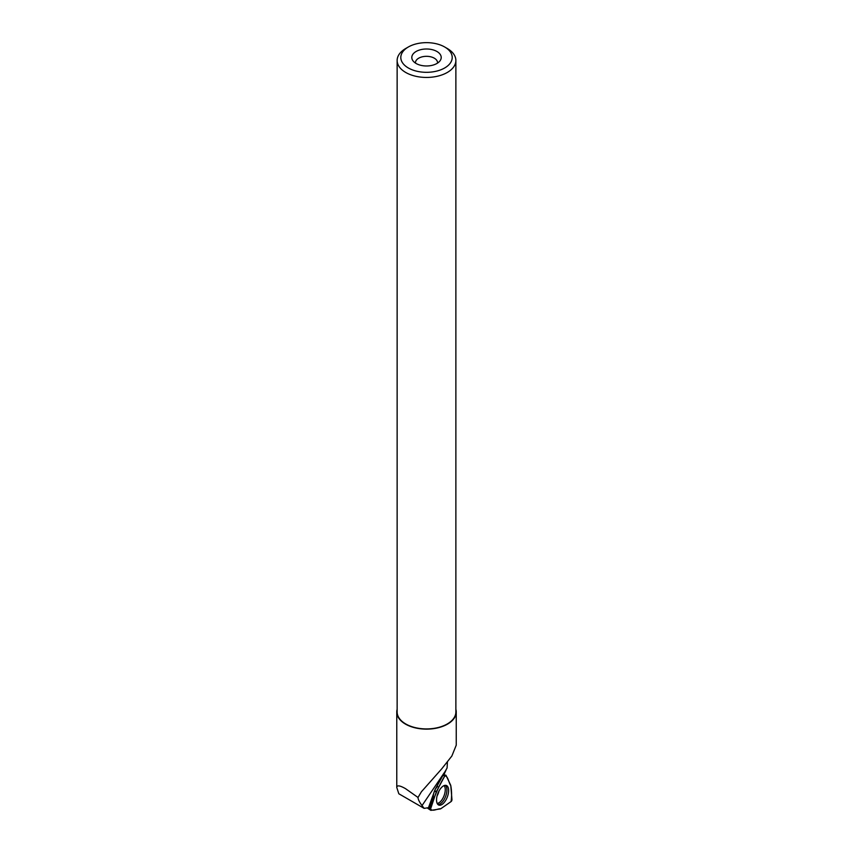 <?xml version="1.0" encoding="UTF-8"?>
<svg xmlns="http://www.w3.org/2000/svg" width="853" height="853" viewBox="0 0 853 853"><rect width="100%" height="100%" fill="white"/><g stroke="black" fill="none" stroke-linecap="round" stroke-linejoin="round"><path stroke-width="1.28" d="M450.683 785.218L446.044 775.42A1.461 0.704 111.1 0 0 445.746 775.174A1.461 0.704 111.1 0 0 444.786 775.963L436.491 791.403A1.461 0.704 111.1 0 0 436.299 791.872L430.616 808.847A1.461 0.704 111.1 0 0 430.722 810.297A1.461 0.704 111.1 0 0 430.978 810.35L440.479 808.889A1.461 0.704 111.1 0 0 440.756 808.761L451.077 801.575A1.461 0.704 111.1 0 0 451.962 799.528L450.768 785.549A1.461 0.704 111.1 0 0 450.683 785.218M446.972 797.875A10.503 5.054 111.1 0 0 446.183 785.421A10.503 5.054 111.1 0 0 438.186 792.693A10.503 5.054 111.1 0 0 438.613 804.997A10.503 5.054 111.1 0 0 446.972 797.875M447.42 762.177L447.089 767.945L435.126 789.483L428.483 807.674L424.133 808.377L398.831 793.77L396.773 787.468C396.901 785.027 399.812 785.421 405.484 788.63L418.023 797.47L421.414 791.765L441.822 768.724L451.855 756.035L456.216 745.234M397.135 709.28A29.738 17.167 0 0 0 396.773 711.967A29.738 17.167 0 0 0 405.484 724.112A29.738 17.167 0 0 0 437.888 727.833A29.738 17.167 0 0 0 456.248 711.967A29.738 17.167 0 0 0 455.875 709.28M446.492 769.001L443.549 775.569M418.023 797.47C418.013 799.282 419.356 801.98 422.032 805.584L424.133 808.377M428.515 807.567L429.699 807.386L433.367 796.446A7.72 3.711 111.1 0 1 437.717 786.37M408.342 46.99L405.74 48.493A29.365 16.953 0 0 0 397.135 60.488L397.135 711.967A29.365 16.953 0 0 0 405.74 723.962A29.365 16.953 0 0 0 437.749 727.63A29.365 16.953 0 0 0 455.875 711.967L455.875 60.488A29.365 16.953 0 0 0 447.281 48.493L444.68 46.99A25.697 14.832 0 0 0 408.342 46.99A25.697 14.832 0 0 0 408.342 67.973A25.697 14.832 0 0 0 444.68 67.973A25.697 14.832 0 0 0 444.68 46.99M397.135 60.488A29.365 16.953 0 0 0 405.74 72.473A29.365 16.953 0 0 0 437.749 76.152A29.365 16.953 0 0 0 455.875 60.488M416.104 63.485A14.704 8.487 0 0 0 439.935 60.947A14.704 8.487 0 0 0 426.511 48.994A14.704 8.487 0 0 0 413.087 60.947A14.704 8.487 0 0 0 416.104 63.485M437.514 63.122A11.036 6.366 0 0 0 437.536 62.685A11.036 6.366 0 0 0 426.511 56.319A11.036 6.366 0 0 0 415.475 62.685A11.036 6.366 0 0 0 415.507 63.122M430.616 808.836C432.119 812.067 437.621 808.495 440.756 808.761L451.077 801.585C451.845 796.18 451.738 790.838 450.768 785.56C448.71 782.755 447.9 775.473 444.786 775.974C438.687 786.114 433.964 797.075 430.616 808.836L427.971 807.759M430.552 810.073L427.161 807.887L430.722 810.297M443.848 775.025L445.341 775.292M444.786 775.963L442.952 775.388M434.593 790.806L436.491 791.403M436.299 791.872L434.465 791.115M445.298 785.325A10.364 4.979 -68.9 0 1 445.607 796.457A10.364 4.979 -68.9 0 1 437.888 804.475M437.184 803.441A9.831 4.723 111.1 0 0 444.008 795.838A9.831 4.723 111.1 0 0 444.072 785.613M438.922 791.147A8.093 3.892 -68.9 0 1 437.952 794.175A8.093 3.892 -68.9 0 1 437.099 795.881M445.213 771.325L422.032 805.584M443.912 774.897L445.746 775.174M456.248 745.234L456.248 711.967M396.773 787.468L396.773 711.967"/></g></svg>
